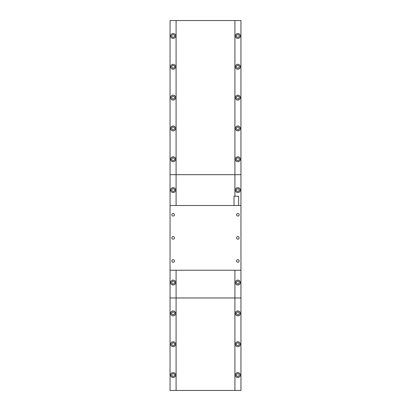 <?xml version="1.0" encoding="UTF-8"?>
<svg xmlns="http://www.w3.org/2000/svg" width="411" height="411" viewBox="0 0 411 411"><rect width="100%" height="100%" fill="white"/><g stroke="black" fill="none" stroke-linecap="round" stroke-linejoin="round"><path stroke-width="0.62" d="M237.866 280.097A2.466 2.466 0 0 0 235.4 282.562A2.466 2.466 0 0 0 237.866 285.029A2.466 2.466 0 0 0 240.332 282.562A2.466 2.466 0 0 0 237.866 280.097M237.866 281.175A1.387 1.387 0 0 0 236.479 282.562A1.387 1.387 0 0 0 237.866 283.95A1.387 1.387 0 0 0 239.253 282.562A1.387 1.387 0 0 0 237.866 281.175M173.134 280.097A2.466 2.466 0 0 0 170.668 282.562A2.466 2.466 0 0 0 173.134 285.029A2.466 2.466 0 0 0 175.6 282.562A2.466 2.466 0 0 0 173.134 280.097M173.134 281.175A1.387 1.387 0 0 0 171.747 282.562A1.387 1.387 0 0 0 173.134 283.95A1.387 1.387 0 0 0 174.521 282.562A1.387 1.387 0 0 0 173.134 281.175M237.866 187.621A2.466 2.466 0 0 0 235.4 190.088A2.466 2.466 0 0 0 237.866 192.554A2.466 2.466 0 0 0 240.332 190.088A2.466 2.466 0 0 0 237.866 187.621M237.866 188.7A1.387 1.387 0 0 0 236.479 190.088A1.387 1.387 0 0 0 237.866 191.475A1.387 1.387 0 0 0 239.253 190.088A1.387 1.387 0 0 0 237.866 188.7M173.134 187.621A2.466 2.466 0 0 0 170.668 190.088A2.466 2.466 0 0 0 173.134 192.554A2.466 2.466 0 0 0 175.6 190.088A2.466 2.466 0 0 0 173.134 187.621M173.134 188.7A1.387 1.387 0 0 0 171.747 190.088A1.387 1.387 0 0 0 173.134 191.475A1.387 1.387 0 0 0 174.521 190.088A1.387 1.387 0 0 0 173.134 188.7M176.093 390.45L234.907 390.45L234.907 297.975L240.949 297.975L240.949 270.233L170.051 270.233L170.051 297.975L176.093 297.975L176.093 390.45L170.051 390.45L170.051 297.975L234.907 297.975L234.907 270.233M234.907 196.253L234.907 174.675L240.949 174.675L240.949 20.55L234.907 20.55L234.907 174.675L240.949 174.675L240.949 205.5L170.051 205.5L170.051 174.675L234.907 174.675L176.093 174.675L176.093 20.55L234.907 20.55M234.907 390.45L240.949 390.45L240.949 297.975L176.093 297.975L176.093 270.233M176.093 205.5L176.093 174.675L170.051 174.675L170.051 20.55L176.093 20.55M237.866 372.572A2.466 2.466 0 0 0 235.4 375.038A2.466 2.466 0 0 0 237.866 377.504A2.466 2.466 0 0 0 240.332 375.038A2.466 2.466 0 0 0 237.866 372.572M237.866 373.65A1.387 1.387 0 0 0 236.479 375.038A1.387 1.387 0 0 0 237.866 376.425A1.387 1.387 0 0 0 239.253 375.038A1.387 1.387 0 0 0 237.866 373.65M173.134 372.572A2.466 2.466 0 0 0 170.668 375.038A2.466 2.466 0 0 0 173.134 377.504A2.466 2.466 0 0 0 175.6 375.038A2.466 2.466 0 0 0 173.134 372.572M173.134 373.65A1.387 1.387 0 0 0 171.747 375.038A1.387 1.387 0 0 0 173.134 376.425A1.387 1.387 0 0 0 174.521 375.038A1.387 1.387 0 0 0 173.134 373.65M237.866 341.747A2.466 2.466 0 0 0 235.4 344.213A2.466 2.466 0 0 0 237.866 346.678A2.466 2.466 0 0 0 240.332 344.213A2.466 2.466 0 0 0 237.866 341.747M237.866 342.825A1.387 1.387 0 0 0 236.479 344.213A1.387 1.387 0 0 0 237.866 345.6A1.387 1.387 0 0 0 239.253 344.213A1.387 1.387 0 0 0 237.866 342.825M173.134 341.747A2.466 2.466 0 0 0 170.668 344.213A2.466 2.466 0 0 0 173.134 346.678A2.466 2.466 0 0 0 175.6 344.213A2.466 2.466 0 0 0 173.134 341.747M173.134 342.825A1.387 1.387 0 0 0 171.747 344.213A1.387 1.387 0 0 0 173.134 345.6A1.387 1.387 0 0 0 174.521 344.213A1.387 1.387 0 0 0 173.134 342.825M237.866 310.922A2.466 2.466 0 0 0 235.4 313.388A2.466 2.466 0 0 0 237.866 315.853A2.466 2.466 0 0 0 240.332 313.388A2.466 2.466 0 0 0 237.866 310.922M237.866 312A1.387 1.387 0 0 0 236.479 313.388A1.387 1.387 0 0 0 237.866 314.775A1.387 1.387 0 0 0 239.253 313.388A1.387 1.387 0 0 0 237.866 312M173.134 310.922A2.466 2.466 0 0 0 170.668 313.388A2.466 2.466 0 0 0 173.134 315.853A2.466 2.466 0 0 0 175.6 313.388A2.466 2.466 0 0 0 173.134 310.922M173.134 312A1.387 1.387 0 0 0 171.747 313.388A1.387 1.387 0 0 0 173.134 314.775A1.387 1.387 0 0 0 174.521 313.388A1.387 1.387 0 0 0 173.134 312M237.866 213.453A1.295 1.295 0 0 0 236.572 214.748A1.295 1.295 0 0 0 237.866 216.042A1.295 1.295 0 0 0 239.161 214.748A1.295 1.295 0 0 0 237.866 213.453M173.134 213.453A1.295 1.295 0 0 0 171.839 214.748A1.295 1.295 0 0 0 173.134 216.042A1.295 1.295 0 0 0 174.428 214.748A1.295 1.295 0 0 0 173.134 213.453M237.866 236.572A1.295 1.295 0 0 0 236.572 237.866A1.295 1.295 0 0 0 237.866 239.161A1.295 1.295 0 0 0 239.161 237.866A1.295 1.295 0 0 0 237.866 236.572M173.134 236.572A1.295 1.295 0 0 0 171.839 237.866A1.295 1.295 0 0 0 173.134 239.161A1.295 1.295 0 0 0 174.428 237.866A1.295 1.295 0 0 0 173.134 236.572M237.866 259.69A1.295 1.295 0 0 0 236.572 260.985A1.295 1.295 0 0 0 237.866 262.28A1.295 1.295 0 0 0 239.161 260.985A1.295 1.295 0 0 0 237.866 259.69M173.134 259.69A1.295 1.295 0 0 0 171.839 260.985A1.295 1.295 0 0 0 173.134 262.28A1.295 1.295 0 0 0 174.428 260.985A1.295 1.295 0 0 0 173.134 259.69M234.013 205.5L234.013 196.253L238.637 196.253L238.637 205.5M170.051 270.233L170.051 205.5M240.949 270.233L240.949 205.5M237.866 33.497A2.466 2.466 0 0 0 235.4 35.963A2.466 2.466 0 0 0 237.866 38.428A2.466 2.466 0 0 0 240.332 35.963A2.466 2.466 0 0 0 237.866 33.497M237.866 34.575A1.387 1.387 0 0 0 236.479 35.963A1.387 1.387 0 0 0 237.866 37.35A1.387 1.387 0 0 0 239.253 35.963A1.387 1.387 0 0 0 237.866 34.575M173.134 33.497A2.466 2.466 0 0 0 170.668 35.963A2.466 2.466 0 0 0 173.134 38.428A2.466 2.466 0 0 0 175.6 35.963A2.466 2.466 0 0 0 173.134 33.497M173.134 34.575A1.387 1.387 0 0 0 171.747 35.963A1.387 1.387 0 0 0 173.134 37.35A1.387 1.387 0 0 0 174.521 35.963A1.387 1.387 0 0 0 173.134 34.575M237.866 64.322A2.466 2.466 0 0 0 235.4 66.788A2.466 2.466 0 0 0 237.866 69.254A2.466 2.466 0 0 0 240.332 66.788A2.466 2.466 0 0 0 237.866 64.322M237.866 65.4A1.387 1.387 0 0 0 236.479 66.788A1.387 1.387 0 0 0 237.866 68.175A1.387 1.387 0 0 0 239.253 66.788A1.387 1.387 0 0 0 237.866 65.4M173.134 64.322A2.466 2.466 0 0 0 170.668 66.788A2.466 2.466 0 0 0 173.134 69.254A2.466 2.466 0 0 0 175.6 66.788A2.466 2.466 0 0 0 173.134 64.322M173.134 65.4A1.387 1.387 0 0 0 171.747 66.788A1.387 1.387 0 0 0 173.134 68.175A1.387 1.387 0 0 0 174.521 66.788A1.387 1.387 0 0 0 173.134 65.4M237.866 95.147A2.466 2.466 0 0 0 235.4 97.613A2.466 2.466 0 0 0 237.866 100.079A2.466 2.466 0 0 0 240.332 97.613A2.466 2.466 0 0 0 237.866 95.147M237.866 96.225A1.387 1.387 0 0 0 236.479 97.613A1.387 1.387 0 0 0 237.866 99A1.387 1.387 0 0 0 239.253 97.613A1.387 1.387 0 0 0 237.866 96.225M173.134 95.147A2.466 2.466 0 0 0 170.668 97.613A2.466 2.466 0 0 0 173.134 100.079A2.466 2.466 0 0 0 175.6 97.613A2.466 2.466 0 0 0 173.134 95.147M173.134 96.225A1.387 1.387 0 0 0 171.747 97.613A1.387 1.387 0 0 0 173.134 99A1.387 1.387 0 0 0 174.521 97.613A1.387 1.387 0 0 0 173.134 96.225M237.866 125.972A2.466 2.466 0 0 0 235.4 128.438A2.466 2.466 0 0 0 237.866 130.904A2.466 2.466 0 0 0 240.332 128.438A2.466 2.466 0 0 0 237.866 125.972M237.866 127.05A1.387 1.387 0 0 0 236.479 128.438A1.387 1.387 0 0 0 237.866 129.825A1.387 1.387 0 0 0 239.253 128.438A1.387 1.387 0 0 0 237.866 127.05M173.134 125.972A2.466 2.466 0 0 0 170.668 128.438A2.466 2.466 0 0 0 173.134 130.904A2.466 2.466 0 0 0 175.6 128.438A2.466 2.466 0 0 0 173.134 125.972M173.134 127.05A1.387 1.387 0 0 0 171.747 128.438A1.387 1.387 0 0 0 173.134 129.825A1.387 1.387 0 0 0 174.521 128.438A1.387 1.387 0 0 0 173.134 127.05M237.866 156.797A2.466 2.466 0 0 0 235.4 159.263A2.466 2.466 0 0 0 237.866 161.729A2.466 2.466 0 0 0 240.332 159.263A2.466 2.466 0 0 0 237.866 156.797M237.866 157.875A1.387 1.387 0 0 0 236.479 159.263A1.387 1.387 0 0 0 237.866 160.65A1.387 1.387 0 0 0 239.253 159.263A1.387 1.387 0 0 0 237.866 157.875M173.134 156.797A2.466 2.466 0 0 0 170.668 159.263A2.466 2.466 0 0 0 173.134 161.729A2.466 2.466 0 0 0 175.6 159.263A2.466 2.466 0 0 0 173.134 156.797M173.134 157.875A1.387 1.387 0 0 0 171.747 159.263A1.387 1.387 0 0 0 173.134 160.65A1.387 1.387 0 0 0 174.521 159.263A1.387 1.387 0 0 0 173.134 157.875"/></g></svg>
